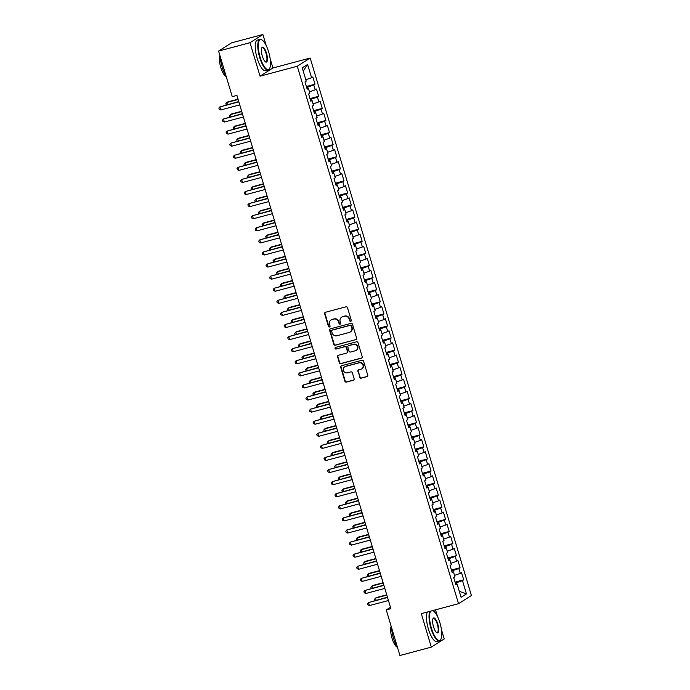 <?xml version="1.0" encoding="UTF-8"?>
<svg xmlns="http://www.w3.org/2000/svg" width="690" height="690" viewBox="0 0 690 690"><rect width="100%" height="100%" fill="white"/><g stroke="black" fill="none" stroke-linecap="round" stroke-linejoin="round"><path stroke-width="1.03" d="M350.727 321.333A0.871 0.819 -122.4 0 0 351.279 320.289L347.493 307.68A1.242 1.173 -122.4 0 0 345.992 306.8L325.439 312.285A1.242 1.173 -122.4 0 0 324.654 313.778L328.431 326.379A0.871 0.819 -122.4 0 0 329.699 326.905A0.871 0.819 -122.4 0 0 330.036 325.956L329.544 324.326A3.985 3.761 -122.4 0 1 332.062 319.548L333.77 319.091A3.985 3.761 -122.4 0 1 338.566 321.92L339.057 323.55A0.871 0.819 -122.4 0 0 340.325 324.067A0.871 0.819 -122.4 0 0 340.653 323.118L340.161 321.488A3.985 3.761 -122.4 0 1 342.68 316.719L344.396 316.262A3.985 3.761 -122.4 0 1 349.192 319.082L349.675 320.712A0.871 0.819 -122.4 0 0 350.727 321.333M341.688 317.15L342.033 316.934A3.985 3.761 -122.4 0 1 343.034 316.494L344.741 316.037A3.985 3.761 -122.4 0 1 349.537 318.858L350.028 320.488A0.871 0.819 -122.4 0 0 351.106 321.1M325.309 312.329A1.242 1.173 -122.4 0 0 324.999 313.553L328.785 326.163A0.871 0.819 -122.4 0 0 329.863 326.767M340.455 323.946A0.871 0.819 -122.4 0 0 340.481 323.938A0.871 0.819 -122.4 0 1 339.402 323.325L339.057 323.55M359.68 377.283A1.242 1.173 -122.4 0 0 361.18 378.163L366.942 376.628A1.242 1.173 -122.4 0 0 367.736 375.136L363.535 361.137A1.242 1.173 -122.4 0 0 362.034 360.249L341.472 365.735A1.242 1.173 -122.4 0 0 340.688 367.227L344.888 381.234A1.242 1.173 -122.4 0 0 346.389 382.113L353.358 380.25A1.242 1.173 -122.4 0 0 354.143 378.767L352.34 372.773A1.242 1.173 -122.4 0 0 350.848 371.893L347.389 372.807A3.329 3.148 -122.4 0 1 344.655 366.83A3.329 3.148 -122.4 0 1 345.483 366.459L359.016 362.854A3.329 3.148 -122.4 0 1 361.758 368.831A3.329 3.148 -122.4 0 1 360.922 369.202L358.671 369.797A1.242 1.173 -122.4 0 0 357.886 371.289L360.025 377.059A1.242 1.173 -122.4 0 0 361.526 377.947L367.296 376.404A1.242 1.173 -122.4 0 0 367.425 376.361M390.902 608.684L236.912 95.41L232.263 96.652L218.583 51.077L250.004 42.694L260.052 76.176L297.287 66.24L458.531 603.698L421.297 613.634L431.336 647.116L399.924 655.5L386.253 609.926L390.902 608.684M355.876 339.721A1.242 1.173 -122.4 0 0 356.661 338.229L352.461 324.231A1.242 1.173 -122.4 0 0 350.96 323.351L330.406 328.837A1.242 1.173 -122.4 0 0 329.622 330.329L333.822 344.327A1.242 1.173 -122.4 0 0 335.314 345.207L356.221 339.506A1.242 1.173 -122.4 0 0 356.351 339.463M357.998 342.68L362.198 356.687A1.242 1.173 -122.4 0 1 361.413 358.179L340.851 363.665A1.242 1.173 -122.4 0 1 339.351 362.776L337.557 356.79A1.242 1.173 -122.4 0 1 338.341 355.298L346.682 353.073A1.242 1.173 -122.4 0 0 347.467 351.581L346.277 347.605A1.242 1.173 -122.4 0 0 344.776 346.725L336.099 349.037A0.871 0.819 -122.4 0 1 335.375 347.475A0.871 0.819 -122.4 0 1 335.599 347.38L356.497 341.8A1.242 1.173 -122.4 0 1 357.998 342.68M297.287 66.24L310.172 58.046L471.417 595.505L458.531 603.698M306.369 86.5L315.011 84.197L312.829 76.944L311.595 77.729L307.602 64.429L302.246 67.836L306.231 81.135L304.997 81.92L307.171 89.174L308.404 88.389L309.862 93.228L308.62 94.013L310.793 101.266L312.035 100.473L313.484 105.311L312.251 106.096L314.424 113.35L315.658 112.565L317.115 117.404L315.873 118.188L318.047 125.442L319.289 124.657L320.738 129.487L319.505 130.272L321.678 137.526L322.911 136.741L324.36 141.579L323.127 142.364L325.301 149.618L326.543 148.833L327.991 153.663L326.758 154.448L328.932 161.702L330.165 160.917L331.614 165.755L330.381 166.54L332.554 173.794L333.796 173.009L335.245 177.847L334.012 178.632L336.185 185.886L337.419 185.093L338.868 189.931L337.634 190.716L339.808 197.97L341.05 197.185L342.499 202.023L341.265 202.808L343.439 210.062L344.672 209.277L346.121 214.107L344.888 214.892L347.061 222.146L348.303 221.361L349.752 226.199L348.519 226.984L350.693 234.238L351.926 233.453L353.375 238.283L352.142 239.068L354.315 246.321L355.557 245.537L357.006 250.375L355.773 251.16L357.946 258.414L359.18 257.629L360.629 262.459L359.395 263.252L361.569 270.506L362.811 269.712L364.26 274.551L363.026 275.336L365.2 282.589L366.433 281.805L367.882 286.643L366.649 287.428L368.822 294.682L370.064 293.897L371.513 298.727L370.28 299.512L372.453 306.765L373.687 305.981L375.136 310.819L373.902 311.604L376.076 318.858L377.318 318.073L378.767 322.903L377.525 323.688L379.707 330.941L380.94 330.156L382.389 334.995L381.156 335.78L383.329 343.034L384.572 342.249L386.021 347.079L384.779 347.872L386.961 355.117L388.194 354.332L389.643 359.171L388.41 359.956L390.583 367.209L391.825 366.425L393.274 371.263L392.032 372.048L394.214 379.302L395.448 378.508L396.897 383.347L395.663 384.132L397.837 391.385L399.079 390.6L400.528 395.439L399.286 396.224L401.468 403.478L402.701 402.693L404.15 407.523L402.917 408.308L405.09 415.561L406.332 414.776L407.781 419.615L406.539 420.4L408.721 427.653L409.955 426.869L411.404 431.699L410.171 432.483L412.344 439.737L413.586 438.952L415.035 443.791L413.793 444.576L415.975 451.829L417.209 451.044L418.658 455.874L417.424 456.668L419.598 463.922L420.84 463.128L422.289 467.967L421.047 468.752L423.229 476.005L424.462 475.22L425.911 480.059L424.678 480.844L426.851 488.097L428.093 487.312L429.542 492.143L428.3 492.927L430.482 500.181L431.716 499.396L433.165 504.235L431.931 505.02L434.105 512.273L435.338 511.488L436.796 516.318L435.554 517.103L437.736 524.357L438.969 523.572L440.418 528.411L439.185 529.195L441.359 536.449L442.592 535.664L444.05 540.494L442.808 541.288L444.99 548.541L446.223 547.748L447.672 552.587L446.439 553.371L448.612 560.625L449.845 559.84L451.303 564.679L450.061 565.464L452.243 572.717L453.477 571.932L454.926 576.762L453.692 577.547L455.866 584.801L457.099 584.016L455.676 584.171M315.011 84.197L313.769 84.982L315.218 89.812L309.448 91.848M309.991 98.584L318.633 96.281L316.46 89.027L315.218 89.812M318.633 96.281L317.4 97.066L318.849 101.904L313.07 103.931M313.622 110.676L322.264 108.373L320.082 101.12L318.849 101.904M322.264 108.373L321.022 109.158L322.471 113.988L316.701 116.024M317.245 122.768L325.887 120.457L323.714 113.203L322.471 113.988M325.887 120.457L324.654 121.242L326.103 126.08L320.324 128.116M320.876 134.852L329.518 132.549L327.336 125.295L326.103 126.08M329.518 132.549L328.276 133.334L329.725 138.172L323.955 140.199M324.498 146.944L333.141 144.633L330.967 137.379L329.725 138.172M333.141 144.633L331.907 145.417L333.356 150.256L327.578 152.292M328.13 159.028L336.763 156.725L334.59 149.471L333.356 150.256M336.763 156.725L335.53 157.51L336.979 162.348L331.209 164.375M331.752 171.12L340.394 168.809L338.221 161.564L336.979 162.348M340.394 168.809L339.161 169.602L340.61 174.432L334.831 176.468M335.383 183.204L344.017 180.901L341.843 173.647L340.61 174.432M344.017 180.901L342.783 181.686L344.232 186.524L338.462 188.551M339.006 195.296L347.648 192.993L345.474 185.739L344.232 186.524M347.648 192.993L346.415 193.778L347.863 198.608L342.085 200.643M342.637 207.38L351.27 205.077L349.097 197.823L347.863 198.608M351.27 205.077L350.037 205.862L351.486 210.7L345.716 212.736M346.259 219.472L354.902 217.169L352.728 209.915L351.486 210.7M354.902 217.169L353.668 217.954L355.117 222.784L349.338 224.819M349.89 231.564L358.524 229.253L356.351 221.999L355.117 222.784M358.524 229.253L357.291 230.037L358.74 234.876L352.97 236.912M353.513 243.648L362.155 241.345L359.982 234.091L358.74 234.876M362.155 241.345L360.922 242.13L362.371 246.968L356.592 248.995M357.144 255.74L365.778 253.428L363.604 246.175L362.371 246.968M365.778 253.428L364.544 254.222L365.993 259.052L360.214 261.087M360.767 267.824L369.409 265.521L367.235 258.267L365.993 259.052M369.409 265.521L368.175 266.305L369.624 271.144L363.846 273.171M364.398 279.916L373.031 277.613L370.858 270.359L369.624 271.144M373.031 277.613L371.798 278.398L373.247 283.228L367.468 285.263M368.02 291.999L376.662 289.697L374.489 282.443L373.247 283.228M376.662 289.697L375.429 290.481L376.878 295.32L371.099 297.356M371.651 304.092L380.285 301.789L378.111 294.535L376.878 295.32M380.285 301.789L379.052 302.574L380.501 307.404L374.722 309.439M375.274 316.184L383.916 313.872L381.743 306.619L380.501 307.404M383.916 313.872L382.683 314.657L384.132 319.496L378.353 321.531M378.905 328.268L387.538 325.965L385.365 318.711L384.132 319.496M387.538 325.965L386.305 326.75L387.754 331.588L381.975 333.615M382.527 340.36L391.17 338.048L388.996 330.795L387.754 331.588M391.17 338.048L389.928 338.842L391.385 343.672L385.606 345.707M386.159 352.443L394.792 350.14L392.619 342.887L391.385 343.672M394.792 350.14L393.559 350.925L395.008 355.764L389.229 357.791M389.781 364.536L398.423 362.233L396.25 354.979L395.008 355.764M398.423 362.233L397.181 363.018L398.639 367.848L392.86 369.883M393.412 376.619L402.046 374.316L399.872 367.063L398.639 367.848M402.046 374.316L400.812 375.101L402.261 379.94L396.483 381.967M397.035 388.712L405.677 386.409L403.495 379.155L402.261 379.94M405.677 386.409L404.435 387.194L405.893 392.024L400.114 394.059M400.666 400.804L409.299 398.492L407.126 391.239L405.893 392.024M409.299 398.492L408.066 399.277L409.515 404.116L403.736 406.151M404.288 412.887L412.93 410.585L410.748 403.331L409.515 404.116M412.93 410.585L411.689 411.369L413.146 416.208L407.367 418.235M407.919 424.98L416.553 422.668L414.38 415.415L413.146 416.208M416.553 422.668L415.32 423.453L416.769 428.292L410.99 430.327M411.542 437.063L420.184 434.76L418.002 427.507L416.769 428.292M420.184 434.76L418.942 435.545L420.4 440.384L414.621 442.411M415.173 449.156L423.807 446.844L421.633 439.599L420.4 440.384M423.807 446.844L422.573 447.638L424.022 452.468L418.244 454.503M418.796 461.239L427.438 458.936L425.256 451.683L424.022 452.468M427.438 458.936L426.196 459.721L427.653 464.56L421.875 466.587M422.427 473.331L431.06 471.029L428.887 463.775L427.653 464.56M431.06 471.029L429.827 471.813L431.276 476.643L425.497 478.679M426.049 485.415L434.691 483.112L432.509 475.859L431.276 476.643M434.691 483.112L433.449 483.897L434.907 488.736L429.128 490.771M429.68 497.507L438.314 495.204L436.14 487.951L434.907 488.736M438.314 495.204L437.081 495.989L438.53 500.819L432.751 502.855M433.303 509.6L441.945 507.288L439.763 500.034L438.53 500.819M441.945 507.288L440.703 508.073L442.161 512.911L436.382 514.947M436.934 521.683L445.568 519.38L443.394 512.127L442.161 512.911M445.568 519.38L444.334 520.165L445.783 525.004L440.004 527.031M440.556 533.775L449.199 531.464L447.017 524.21L445.783 525.004M449.199 531.464L447.957 532.257L449.414 537.087L443.636 539.123M444.188 545.859L452.821 543.556L450.648 536.303L449.414 537.087M452.821 543.556L451.588 544.341L453.037 549.18L447.258 551.207M447.81 557.951L456.452 555.648L454.27 548.395L453.037 549.18M456.452 555.648L455.21 556.433L456.659 561.263L450.889 563.299M451.441 570.035L460.075 567.732L457.901 560.478L456.659 561.263M460.075 567.732L458.841 568.517L460.29 573.356L454.512 575.391M455.064 582.127L463.706 579.824L461.524 572.571L460.29 573.356M463.706 579.824L462.464 580.609L466.457 593.909L461.093 597.316L457.099 584.016M453.477 571.932L452.054 572.088M456.815 584.051L456.418 582.731L455.331 583.024M462.464 580.609L456.418 582.731M466.457 593.909L459.29 591.321M449.845 559.84L448.422 559.995M453.183 571.958L452.795 570.647L451.709 570.941M458.841 568.517L452.795 570.647M446.223 547.748L444.8 547.903M449.561 559.875L449.164 558.555L448.077 558.848M455.21 556.433L449.164 558.555M442.592 535.664L441.169 535.82M445.93 547.782L445.542 546.471L444.455 546.756M451.588 544.341L445.542 546.471M438.969 523.572L437.546 523.727M442.307 535.699L441.911 534.379L440.824 534.672M447.957 532.257L441.911 534.379M435.338 511.488L433.915 511.644M438.676 523.607L438.288 522.295L437.201 522.58M444.334 520.165L438.288 522.295M431.716 499.396L430.293 499.551M435.054 511.514L434.657 510.203L433.57 510.497M440.703 508.073L434.657 510.203M428.093 487.312L426.662 487.468M431.423 499.431L431.034 498.12L429.948 498.404M437.081 495.989L431.034 498.12M424.462 475.22L423.039 475.375M427.8 487.338L427.403 486.027L426.317 486.321M433.449 483.897L427.403 486.027M420.84 463.128L419.408 463.292M424.169 475.255L423.781 473.935L422.694 474.228M429.827 471.813L423.781 473.935M417.209 451.044L415.785 451.2M420.546 463.163L420.15 461.852L419.063 462.136M426.196 459.721L420.15 461.852M413.586 438.952L412.154 439.107M416.915 451.079L416.527 449.759L415.44 450.053M422.573 447.638L416.527 449.759M409.955 426.869L408.532 427.024M413.293 438.987L412.896 437.676L411.809 437.96M418.942 435.545L412.896 437.676M406.332 414.776L404.901 414.932M409.662 426.894L409.274 425.583L408.187 425.877M415.32 423.453L409.274 425.583M402.701 402.693L401.278 402.848M406.039 414.811L405.642 413.5L404.556 413.784M411.689 411.369L405.642 413.5M399.079 390.6L397.647 390.756M402.408 402.719L402.02 401.408L400.933 401.701M408.066 399.277L402.02 401.408M395.448 378.508L394.024 378.672M398.786 390.635L398.389 389.315L397.302 389.609M404.435 387.194L398.389 389.315M391.825 366.425L390.393 366.58M395.154 378.543L394.766 377.232L393.68 377.516M400.812 375.101L394.766 377.232M388.194 354.332L386.771 354.488M391.532 366.459L391.135 365.139L390.048 365.433M397.181 363.018L391.135 365.139M384.572 342.249L383.14 342.404M387.909 354.367L387.513 353.056L386.426 353.34M393.559 350.925L387.513 353.056M380.94 330.156L379.517 330.312M384.278 342.274L383.882 340.964L382.795 341.257M389.928 338.842L383.882 340.964M377.318 318.073L375.886 318.228M380.656 330.191L380.259 328.88L379.172 329.165M386.305 326.75L380.259 328.88M373.687 305.981L372.264 306.136M377.025 318.099L376.628 316.788L375.541 317.081M382.683 314.657L376.628 316.788M370.064 293.897L368.632 294.052M373.402 306.015L373.005 304.695L371.919 304.989M379.052 302.574L373.005 304.695M366.433 281.805L365.01 281.96M369.771 293.923L369.374 292.612L368.288 292.905M375.429 290.481L369.374 292.612M362.811 269.712L361.379 269.868M366.149 281.839L365.752 280.52L364.665 280.813M371.798 278.398L365.752 280.52M359.18 257.629L357.756 257.784M362.517 269.747L362.121 268.436L361.043 268.721M368.175 266.305L362.121 268.436M355.557 245.537L354.125 245.692M358.895 257.663L358.498 256.344L357.411 256.637M364.544 254.222L358.498 256.344M351.926 233.453L350.503 233.608M355.264 245.571L354.867 244.26L353.789 244.545M360.922 242.13L354.867 244.26M348.303 221.361L346.872 221.516M351.641 233.479L351.245 232.168L350.158 232.461M357.291 230.037L351.245 232.168M344.672 209.277L343.249 209.432M348.01 221.395L347.613 220.084L346.535 220.369M353.668 217.954L347.613 220.084M341.05 197.185L339.618 197.34M344.388 209.303L343.991 207.992L342.904 208.285M350.037 205.862L343.991 207.992M337.419 185.093L335.995 185.256M340.757 197.219L340.36 195.9L339.282 196.193M346.415 193.778L340.36 195.9M333.796 173.009L332.373 173.164M337.134 185.127L336.737 183.816L335.651 184.101M342.783 181.686L336.737 183.816M330.165 160.917L328.742 161.072M333.503 173.043L333.106 171.724L332.028 172.017M339.161 169.602L333.106 171.724M326.543 148.833L325.119 148.988M329.88 160.951L329.484 159.64L328.397 159.925M335.53 157.51L329.484 159.64M322.911 136.741L321.488 136.896M326.249 148.859L325.853 147.548L324.774 147.841M331.907 145.417L325.853 147.548M319.289 124.657L317.866 124.812M322.627 136.775L322.23 135.464L321.143 135.749M328.276 133.334L322.23 135.464M315.658 112.565L314.235 112.72M318.996 124.683L318.608 123.372L317.521 123.665M324.654 121.242L318.608 123.372M312.035 100.473L310.612 100.637M315.373 112.599L314.976 111.28L313.89 111.573M321.022 109.158L314.976 111.28M308.404 88.389L306.981 88.544M311.742 100.507L311.354 99.196L310.267 99.481M317.4 97.066L311.354 99.196M308.12 88.424L307.723 87.104L306.636 87.397M313.769 84.982L307.723 87.104M390.471 607.243L386.253 609.926M431.336 647.116L444.222 638.923L441.428 629.591M266.228 45.635L262.89 34.5L250.004 42.694M262.89 34.5L231.469 42.883L218.583 51.077M260.052 76.176L272.938 67.982L270.17 58.771M272.938 67.982L310.172 58.046M437.486 616.455L435.502 609.839M307.602 64.429L303.212 71.079M311.595 77.729L305.817 79.755M331.062 319.988L331.407 319.763A3.985 3.761 -122.4 0 1 332.407 319.332L334.124 318.875A3.985 3.761 -122.4 0 1 338.911 321.695L339.402 323.325M330.277 328.88A1.242 1.173 -122.4 0 0 329.967 330.105L334.167 344.112A1.242 1.173 -122.4 0 0 335.668 344.991L356.221 339.506M351.253 325.965A0.871 0.819 -122.4 0 0 350.201 325.344L332.157 330.165A0.871 0.819 -122.4 0 0 331.605 331.209L332.123 332.925A3.985 3.761 -122.4 0 0 336.918 335.745L349.252 332.459A3.985 3.761 -122.4 0 0 351.771 327.681L351.598 325.74A0.871 0.819 -122.4 0 0 350.555 325.128L350.201 325.344M331.942 330.26L332.287 330.036A0.871 0.819 -122.4 0 1 332.511 329.941L350.555 325.128M350.253 332.019L350.598 331.795A3.985 3.761 -122.4 0 0 352.116 327.465L351.771 327.681M351.598 325.74L352.116 327.465M338.212 355.341A1.242 1.173 -122.4 0 0 337.902 356.566L339.704 362.561A1.242 1.173 -122.4 0 0 341.196 363.44L361.758 357.955A1.242 1.173 -122.4 0 0 361.888 357.912M346.992 352.935L347.337 352.711A1.242 1.173 -122.4 0 0 347.812 351.357L346.622 347.38A1.242 1.173 -122.4 0 0 345.121 346.501L336.099 349.037M335.564 347.389A0.871 0.819 -122.4 0 0 336.444 348.821M355.333 350.762A3.329 3.148 -122.4 0 0 357.265 346.328A3.329 3.148 -122.4 0 0 353.427 344.413L348.657 345.69A1.242 1.173 -122.4 0 0 347.872 347.182L349.062 351.15A1.242 1.173 -122.4 0 0 350.563 352.038L355.333 350.762M356.161 350.399L356.514 350.175A3.329 3.148 -122.4 0 0 353.772 344.189L353.427 344.413M348.346 345.828L348.692 345.604A1.242 1.173 -122.4 0 1 349.011 345.466L353.772 344.189M358.541 369.84A1.242 1.173 -122.4 0 0 358.231 371.073L360.025 377.059M361.758 368.831L362.103 368.615A3.329 3.148 -122.4 0 0 359.369 362.63L359.016 362.854M344.655 366.83L345 366.606A3.329 3.148 -122.4 0 1 345.837 366.243L359.369 362.63M341.352 365.778A1.242 1.173 -122.4 0 0 341.041 367.011L345.241 381.009A1.242 1.173 -122.4 0 0 346.734 381.889L353.703 380.035A1.242 1.173 -122.4 0 0 353.832 379.992M238.05 99.179L227.683 101.948L226.812 102.5L227.441 104.578M238.136 99.481L226.812 102.5L225.837 103.647L226.286 104.889M238.757 101.559L219.851 106.924L238.852 101.861M220.757 109.952L219.23 109.279L218.868 108.071L219.851 106.924L220.757 109.952L239.758 104.88M241.673 111.271L231.314 114.04L230.443 114.592L231.064 116.67M241.759 111.564L230.443 114.592L229.46 115.73L229.908 116.981M245.304 123.363L234.936 126.123L234.065 126.675L234.695 128.763M245.39 123.657L234.065 126.675L233.091 127.822L233.539 129.064M242.388 113.652L223.474 119.016L242.475 113.945M224.379 122.035L222.861 121.371L222.499 120.163L223.474 119.016L224.379 122.035L243.38 116.972M246.011 125.735L227.105 131.109L246.106 126.037M228.011 134.127L226.484 133.455L226.122 132.247L227.105 131.109L228.011 134.127L247.011 129.056M260.147 57.322A15.465 4.821 75.1 0 0 269.695 68.327A15.465 4.821 75.1 0 0 268.643 51.923A15.465 4.821 75.1 0 0 262.157 40.098A15.465 4.821 75.1 0 0 260.147 57.322M269.583 68.534A15.844 4.942 -104.9 0 1 269.471 68.758A15.844 4.942 -104.9 0 1 268.134 70.026A15.844 4.942 -104.9 0 1 259.69 57.486A15.844 4.942 -104.9 0 1 259.957 39.408A15.844 4.942 -104.9 0 1 261.76 39.839A15.844 4.942 -104.9 0 1 261.959 39.977M262.269 55.976A7.728 2.415 -104.9 0 1 261.752 47.774A7.728 2.415 -104.9 0 1 266.521 53.268A7.728 2.415 -104.9 0 1 265.512 61.884A7.728 2.415 -104.9 0 1 262.269 55.976M265.305 61.729A7.348 2.294 75.1 0 0 265.943 61.815A7.348 2.294 75.1 0 0 266.064 53.432A7.348 2.294 75.1 0 0 262.148 47.61A7.348 2.294 75.1 0 0 261.639 48.007M226.286 76.745A15.844 4.942 -104.9 0 1 222.223 67.482A15.844 4.942 -104.9 0 1 220.317 56.847M226.07 76.4A11.411 3.562 -104.9 0 1 220.766 67.422A11.411 3.562 -104.9 0 1 219.912 55.493M268.134 70.026L265.572 70.708A15.844 4.942 -104.9 0 1 257.137 58.167A15.844 4.942 -104.9 0 1 257.404 40.089L259.957 39.408M430.767 611.107A15.465 4.821 75.1 0 0 431.405 628.142A15.465 4.821 75.1 0 0 440.945 639.147A15.465 4.821 75.1 0 0 439.901 622.742A15.465 4.821 75.1 0 0 433.415 610.917A15.465 4.821 75.1 0 0 432.742 610.572M440.832 639.354A15.844 4.942 -104.9 0 1 440.729 639.578A15.844 4.942 -104.9 0 1 439.383 640.846A15.844 4.942 -104.9 0 1 430.948 628.305A15.844 4.942 -104.9 0 1 429.974 611.314M433.527 626.787A7.728 2.415 -104.9 0 1 433.001 618.585A7.728 2.415 -104.9 0 1 437.771 624.088A7.728 2.415 -104.9 0 1 436.77 632.704A7.728 2.415 -104.9 0 1 433.527 626.787M436.563 632.549A7.348 2.294 75.1 0 0 437.193 632.635A7.348 2.294 75.1 0 0 437.322 624.252A7.348 2.294 75.1 0 0 433.406 618.43A7.348 2.294 75.1 0 0 432.897 618.827M397.544 647.565A15.844 4.942 -104.9 0 1 393.481 638.302A15.844 4.942 -104.9 0 1 391.575 627.667M397.319 647.22A11.411 3.562 -104.9 0 1 392.024 638.241A11.411 3.562 -104.9 0 1 391.17 626.313M439.383 640.846L436.83 641.528A15.844 4.942 -104.9 0 1 428.387 628.987A15.844 4.942 -104.9 0 1 427.412 611.995M248.926 135.447L238.568 138.216L237.696 138.768L238.317 140.846M249.012 135.749L237.696 138.768L236.713 139.906L237.162 141.157M252.549 147.539L242.19 150.299L241.319 150.851L241.948 152.939M252.644 147.833L241.319 150.851L240.344 151.998L240.793 153.24M249.642 137.828L230.727 143.192L249.728 138.121M231.633 146.22L230.115 145.547L229.753 144.339L230.727 143.192L231.633 146.22L250.634 141.148M253.264 149.911L234.359 155.285L253.359 150.213M235.264 158.303L233.738 157.639L233.375 156.423L234.359 155.285L235.264 158.303L254.265 153.232M256.18 159.623L245.821 162.392L244.95 162.944L245.571 165.022M256.266 159.925L244.95 162.944L243.967 164.091L244.415 165.333M256.896 162.003L237.981 167.368L256.982 162.297M238.887 170.395L237.369 169.723L237.006 168.515L237.981 167.368L238.887 170.395L257.887 165.324M259.802 171.715L249.444 174.475L248.572 175.036L249.202 177.114M259.897 172.008L248.572 175.036L247.598 176.174L248.046 177.425M260.518 174.096L241.612 179.46L260.613 174.389M242.518 182.479L240.991 181.815L240.629 180.608L241.612 179.46L242.518 182.479L261.519 177.408M263.433 183.799L253.075 186.567L252.204 187.119L252.825 189.198M263.52 184.101L252.204 187.119L251.22 188.267L251.669 189.508M267.056 195.891L256.697 198.651L255.826 199.212L256.456 201.29M267.151 196.184L255.826 199.212L254.852 200.35L255.3 201.601M270.687 207.975L260.328 210.743L259.457 211.295L260.078 213.374M270.773 208.276L259.457 211.295L258.474 212.442L258.923 213.684M274.31 220.067L263.951 222.836L263.08 223.388L263.709 225.466M274.404 220.369L263.08 223.388L262.105 224.526L262.554 225.777M277.941 232.159L267.582 234.919L266.711 235.471L267.332 237.558M278.027 232.452L266.711 235.471L265.728 236.618L266.176 237.86M281.563 244.243L271.204 247.011L270.333 247.563L270.963 249.642M281.658 244.545L270.333 247.563L269.359 248.711L269.807 249.953M285.194 256.335L274.836 259.095L273.964 259.647L274.586 261.734M285.281 256.628L273.964 259.647L272.981 260.794L273.43 262.045M288.817 268.419L278.458 271.187L277.587 271.739L278.217 273.818M288.912 268.721L277.587 271.739L276.612 272.886L277.061 274.128M292.448 280.511L282.089 283.271L281.218 283.832L281.839 285.91M292.534 280.804L281.218 283.832L280.235 284.97L280.683 286.221M264.149 186.179L245.235 191.544L264.236 186.481M246.14 194.571L244.622 193.899L244.26 192.691L245.235 191.544L246.14 194.571L265.141 189.5M267.772 198.272L248.866 203.636L267.867 198.565M249.771 206.655L248.245 205.991L247.882 204.783L248.866 203.636L249.771 206.655L268.772 201.592M271.403 210.355L252.488 215.729L271.489 210.657M253.394 218.747L251.876 218.075L251.514 216.867L252.488 215.729L253.394 218.747L272.395 213.676M275.025 222.447L256.119 227.812L275.12 222.741M257.025 230.839L255.498 230.167L255.136 228.959L256.119 227.812L257.025 230.839L276.026 225.768M278.656 234.531L259.742 239.904L278.743 234.833M260.647 242.923L259.13 242.259L258.767 241.043L259.742 239.904L260.647 242.923L279.648 237.852M282.279 246.623L263.373 251.988L282.365 246.916M264.279 255.015L262.752 254.343L262.39 253.135L263.373 251.988L264.279 255.015L283.279 249.944M285.91 258.716L266.995 264.08L285.996 259.009M267.901 267.099L266.383 266.435L266.021 265.219L266.995 264.08L267.901 267.099L286.902 262.028M289.533 270.799L270.627 276.164L289.619 271.101M271.532 279.191L270.006 278.519L269.643 277.311L270.627 276.164L271.532 279.191L290.533 274.12M293.164 282.891L274.249 288.256L293.25 283.185M275.155 291.275L273.637 290.611L273.274 289.403L274.249 288.256L275.155 291.275L294.156 286.203M296.07 292.595L285.712 295.363L284.841 295.915L285.47 297.994M296.165 292.896L284.841 295.915L283.866 297.062L284.315 298.304M296.786 294.975L277.88 300.348L296.873 295.277M278.786 303.367L277.259 302.694L276.897 301.487L277.88 300.348L278.786 303.367L297.787 298.296M299.702 304.687L289.343 307.455L288.472 308.007L289.093 310.086M299.788 304.98L288.472 308.007L287.488 309.146L287.937 310.397M300.417 307.067L281.503 312.432L300.504 307.361M282.408 315.451L280.89 314.787L280.528 313.579L281.503 312.432L282.408 315.451L301.409 310.388M303.324 316.779L292.965 319.539L292.094 320.091L292.724 322.178M303.419 317.072L292.094 320.091L291.12 321.238L291.56 322.48M304.04 319.151L285.134 324.524L304.126 319.453M286.039 327.543L284.513 326.87L284.151 325.663L285.134 324.524L286.039 327.543L305.04 322.471M306.955 328.863L296.596 331.631L295.725 332.183L296.346 334.262M307.041 329.165L295.725 332.183L294.742 333.33L295.191 334.572M307.671 331.243L288.756 336.608L307.757 331.536M289.662 339.635L288.144 338.963L287.782 337.755L288.756 336.608L289.662 339.635L308.663 334.564M310.578 340.955L300.219 343.715L299.348 344.267L299.978 346.354M310.673 341.248L299.348 344.267L298.373 345.414L298.813 346.665M311.294 343.327L292.387 348.7L311.38 343.629M293.293 351.719L291.767 351.055L291.404 349.839L292.387 348.7L293.293 351.719L312.294 346.647M314.209 353.038L303.85 355.807L302.979 356.359L303.6 358.438M314.295 353.34L302.979 356.359L301.996 357.506L302.444 358.748M314.925 355.419L296.01 360.784L315.011 355.712M296.916 363.811L295.398 363.138L295.035 361.931L296.01 360.784L296.916 363.811L315.916 358.74M317.831 365.131L307.473 367.891L306.602 368.451L307.231 370.53M317.926 365.424L306.602 368.451L305.627 369.59L306.067 370.841M318.547 367.511L299.641 372.876L318.633 367.805M300.547 375.895L299.02 375.231L298.658 374.023L299.641 372.876L300.547 375.895L319.548 370.823M321.462 377.214L311.104 379.983L310.233 380.535L310.854 382.614M321.549 377.516L310.233 380.535L309.249 381.682L309.698 382.924M322.178 379.595L303.264 384.96L322.264 379.897M304.169 387.987L302.651 387.314L302.289 386.107L303.264 384.96L304.169 387.987L323.17 382.916M325.085 389.307L314.726 392.075L313.855 392.627L314.485 394.706M325.18 389.6L313.855 392.627L312.88 393.766L313.32 395.016M325.801 391.687L306.895 397.052L325.887 391.98M307.8 400.071L306.274 399.406L305.912 398.199L306.895 397.052L307.8 400.071L326.793 395.008M328.716 401.399L318.357 404.159L317.486 404.711L318.107 406.798M328.802 401.692L317.486 404.711L316.503 405.858L316.952 407.1M329.432 403.771L310.517 409.144L329.518 404.073M311.423 412.163L309.905 411.49L309.543 410.283L310.517 409.144L311.423 412.163L330.424 407.091M332.339 413.483L321.98 416.251L321.109 416.803L321.738 418.882M332.433 413.784L321.109 416.803L320.134 417.942L320.574 419.192M333.054 415.863L314.148 421.228L333.141 416.156M315.054 424.255L313.527 423.582L313.165 422.375L314.148 421.228L315.054 424.255L334.046 419.184M335.97 425.575L325.611 428.335L324.74 428.887L325.361 430.974M336.056 425.868L324.74 428.887L323.757 430.034L324.205 431.276M336.677 427.947L317.771 433.32L336.772 428.248M318.677 436.339L317.159 435.675L316.796 434.459L317.771 433.32L318.677 436.339L337.677 431.267M339.592 437.658L329.234 440.427L328.362 440.979L328.992 443.058M339.687 437.96L328.362 440.979L327.388 442.126L327.828 443.368M340.308 440.039L321.402 445.404L340.394 440.332M322.308 448.431L320.781 447.758L320.419 446.551L321.402 445.404L322.308 448.431L341.3 443.359M343.223 449.751L332.865 452.511L331.994 453.071L332.615 455.15M343.31 450.044L331.994 453.071L331.01 454.21L331.459 455.46M343.93 452.131L325.024 457.496L344.025 452.424M325.93 460.515L324.412 459.851L324.05 458.643L325.024 457.496L325.93 460.515L344.931 455.443M346.846 461.834L336.487 464.603L335.616 465.155L336.246 467.234M346.941 462.136L335.616 465.155L334.641 466.302L335.081 467.544M347.562 464.215L328.656 469.58L347.648 464.517M329.561 472.607L328.035 471.934L327.672 470.727L328.656 469.58L329.561 472.607L348.554 467.535M350.477 473.927L340.118 476.686L339.247 477.247L339.868 479.326M350.563 474.22L339.247 477.247L338.264 478.386L338.712 479.636M351.184 476.307L332.278 481.672L351.279 476.6M333.184 484.691L331.666 484.026L331.295 482.819L332.278 481.672L333.184 484.691L352.185 479.628M354.099 486.01L343.741 488.779L342.87 489.331L343.499 491.409M354.194 486.312L342.87 489.331L341.895 490.478L342.335 491.72M354.815 488.391L335.909 493.764L354.902 488.693M336.815 496.783L335.288 496.11L334.926 494.902L335.909 493.764L336.815 496.783L355.807 491.711M357.731 498.102L347.372 500.871L346.501 501.423L347.122 503.502M357.817 498.404L346.501 501.423L345.518 502.561L345.966 503.812M358.438 500.483L339.532 505.848L358.533 500.776M340.437 508.866L338.919 508.202L338.548 506.995L339.532 505.848L340.437 508.866L359.438 503.804M361.353 510.195L350.994 512.955L350.123 513.507L350.753 515.594M361.448 510.488L350.123 513.507L349.149 514.654L349.589 515.896M362.069 512.567L343.163 517.94L362.155 512.868M344.069 520.959L342.542 520.286L342.18 519.078L343.163 517.94L344.069 520.959L363.061 515.887M364.984 522.278L354.626 525.047L353.754 525.599L354.375 527.678M365.07 522.58L353.754 525.599L352.771 526.746L353.22 527.988M365.691 524.659L346.785 530.024L365.786 524.952M347.691 533.051L346.173 532.378L345.802 531.171L346.785 530.024L347.691 533.051L366.692 527.979M368.607 534.37L358.248 537.13L357.377 537.683L357.998 539.77M368.702 534.664L357.377 537.683L356.402 538.83L356.842 540.08M369.322 536.751L350.416 542.116L369.409 537.044M351.322 545.135L349.796 544.47L349.433 543.254L350.416 542.116L351.322 545.135L370.314 540.063M372.238 546.454L361.879 549.223L361.008 549.775L361.629 551.853M372.324 546.756L361.008 549.775L360.025 550.922L360.473 552.164M372.945 548.835L354.039 554.199L373.04 549.136M354.945 557.227L353.418 556.554L353.056 555.346L354.039 554.199L354.945 557.227L373.946 552.155M375.86 558.546L365.502 561.306L364.63 561.867L365.252 563.946M375.947 558.84L364.63 561.867L363.656 563.005L364.096 564.256M376.576 560.927L357.662 566.292L376.662 561.22M358.576 569.31L357.049 568.646L356.687 567.439L357.662 566.292L358.576 569.31L377.568 564.239M379.491 570.63L369.133 573.399L368.262 573.951L368.883 576.029M379.578 570.932L368.262 573.951L367.278 575.098L367.727 576.34M380.199 573.011L361.293 578.375L380.294 573.312M362.198 581.403L360.672 580.73L360.309 579.522L361.293 578.375L362.198 581.403L381.199 576.331M383.114 582.722L372.755 585.491L371.884 586.043L372.505 588.122M383.2 583.016L371.884 586.043L370.91 587.181L371.349 588.432M383.83 585.103L364.915 590.468L383.916 585.396M365.829 593.486L364.303 592.822L363.94 591.615L364.915 590.468L365.829 593.486L384.822 588.423M386.745 594.815L376.386 597.575L375.515 598.127L376.136 600.214M386.831 595.108L375.515 598.127L374.532 599.274L374.981 600.516M387.452 597.186L368.546 602.56L387.547 597.488M369.452 605.579L367.925 604.906L367.563 603.698L368.546 602.56L369.452 605.579L388.453 600.507M269.695 68.327L269.471 68.758M440.945 639.147L440.729 639.578"/></g></svg>
